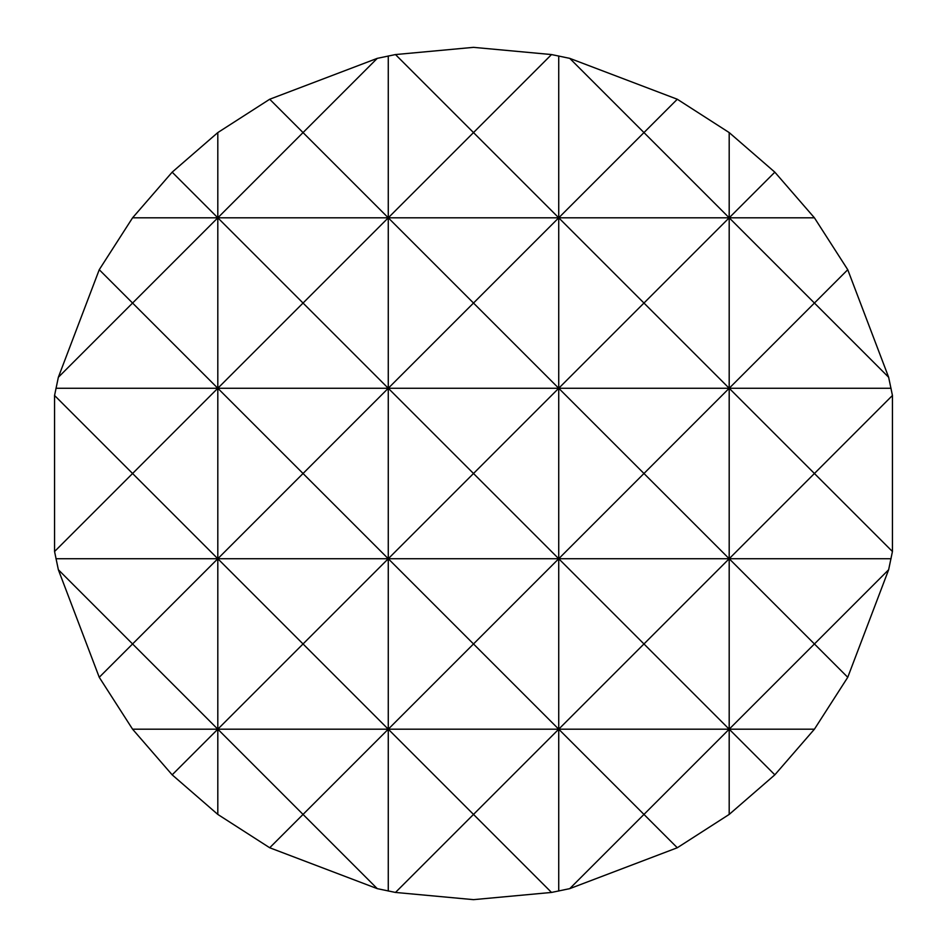 <?xml version="1.0" encoding="UTF-8"?>
<svg xmlns="http://www.w3.org/2000/svg" width="947" height="947" viewBox="0 0 947 947"><rect width="100%" height="100%" fill="white"/><g stroke="black" fill="none" stroke-linecap="round" stroke-linejoin="round"><path stroke-width="1.42" d="M473.5 47.35L551.521 54.559L569.739 58.359L677.294 99.246L729.19 132.58L774.835 172.165L814.42 217.81L847.754 269.706L888.641 377.261L892.441 395.479L892.441 551.521L888.641 569.739L847.754 677.294L814.42 729.19L774.835 774.835L729.19 814.42L677.294 847.754L569.739 888.641L551.521 892.441L473.5 899.65L395.479 892.441L377.261 888.641L269.706 847.754L217.81 814.42L172.165 774.835L132.58 729.19L99.246 677.294L58.359 569.739L54.559 551.521L54.559 395.479L58.359 377.261L99.246 269.706L132.58 217.81L172.165 172.165L217.81 132.58L269.706 99.246L377.261 58.359L395.479 54.559L473.5 47.35M551.521 54.559L473.5 132.58L558.73 217.81L643.96 132.58L729.19 217.81L774.835 172.165M558.73 55.956L558.73 388.27L643.96 303.04L558.73 217.81L473.5 303.04L558.73 388.27L558.73 558.73L643.96 473.5L558.73 388.27L473.5 473.5L558.73 558.73L473.5 643.96L388.27 558.73L303.04 643.96L217.81 558.73L132.58 643.96L58.359 569.739M774.835 774.835L729.19 729.19L643.96 814.42L558.73 729.19L473.5 814.42L551.521 892.441M395.479 892.441L473.5 814.42L388.27 729.19L473.5 643.96L558.73 729.19L643.96 643.96L729.19 729.19L558.73 729.19L558.73 891.044M388.27 55.956L388.27 217.81L473.5 132.58L395.479 54.559M54.559 551.521L132.58 473.5L217.81 558.73L303.04 473.5L388.27 558.73L388.27 729.19L303.04 814.42L217.81 729.19L303.04 643.96L388.27 729.19L388.27 891.044M377.261 58.359L303.04 132.58L388.27 217.81L217.81 217.81L303.04 132.58L269.706 99.246M269.706 847.754L303.04 814.42L377.261 888.641M217.81 132.58L217.81 217.81L132.58 303.04L99.246 269.706M99.246 677.294L132.58 643.96L217.81 729.19L217.81 814.42M172.165 172.165L217.81 217.81L132.58 217.81M58.359 377.261L132.58 303.04L217.81 388.27L217.81 729.19L172.165 774.835M729.19 132.58L729.19 217.81L388.27 217.81L388.27 388.27L473.5 303.04L388.27 217.81L303.04 303.04L388.27 388.27L303.04 473.5L217.81 388.27L303.04 303.04L217.81 217.81L217.81 388.27L132.58 473.5L54.559 395.479M892.441 395.479L814.42 473.5L892.441 551.521M847.754 269.706L814.42 303.04L888.641 377.261M888.641 569.739L814.42 643.96L729.19 558.73L729.19 814.42M677.294 99.246L643.96 132.58L569.739 58.359M569.739 888.641L643.96 814.42L677.294 847.754M814.42 729.19L729.19 729.19L814.42 643.96L847.754 677.294M814.42 217.81L729.19 217.81L729.19 388.27L814.42 303.04L729.19 217.81L643.96 303.04L729.19 388.27L55.956 388.27M891.044 388.27L729.19 388.27L729.19 558.73L814.42 473.5L729.19 388.27L643.96 473.5L729.19 558.73L643.96 643.96L558.73 558.73L55.956 558.73M891.044 558.73L558.73 558.73L558.73 729.19L132.58 729.19M388.27 388.27L388.27 558.73L473.5 473.5L388.27 388.27"/></g></svg>
